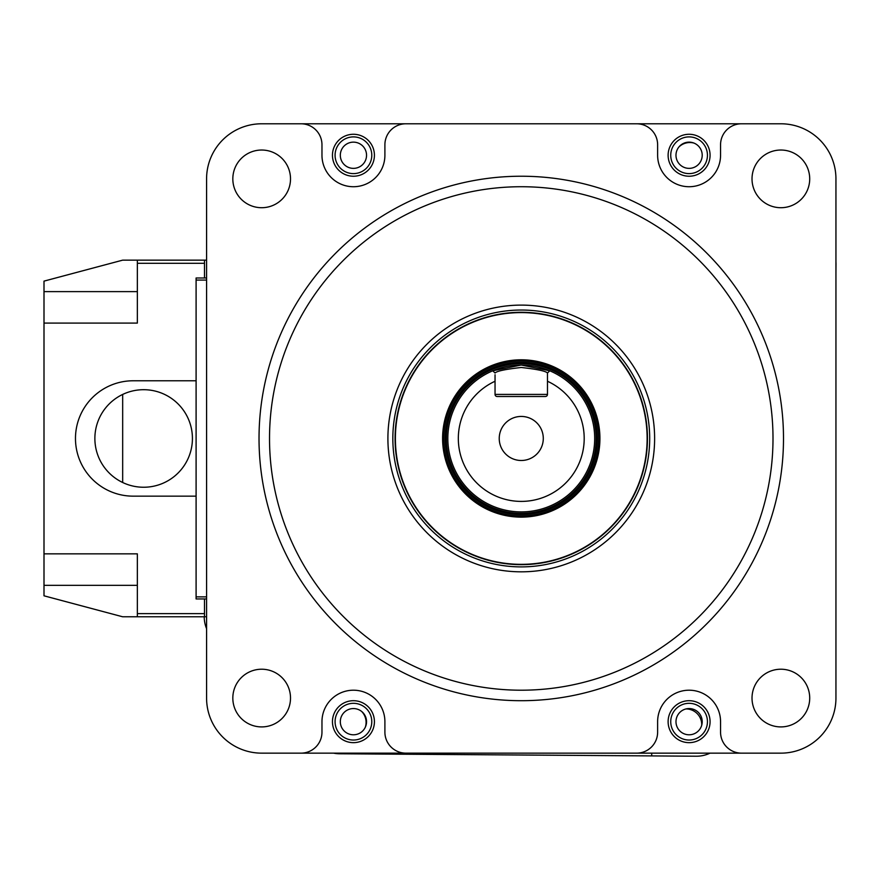 <?xml version="1.0" encoding="UTF-8"?>
<svg xmlns="http://www.w3.org/2000/svg" width="880" height="880" viewBox="0 0 880 880"><rect width="100%" height="100%" fill="white"/><g stroke="black" fill="none" stroke-linecap="round" stroke-linejoin="round"><path stroke-width="1.32" d="M365.343 727.155A15.73 15.73 0 0 0 361.779 711.568M701.734 725.164A15.73 15.73 0 0 0 685.993 708.939M651.717 753.148L651.695 755.909L696.278 756.217A31.471 31.471 0 0 0 710.039 753.148M206.58 628.661A31.471 31.471 0 0 1 204.226 616.781M651.695 755.909L339.647 753.775A31.471 31.471 0 0 1 333.586 753.148M384.23 754.083L384.241 753.148M693.88 143.055A15.73 15.73 0 0 0 678.986 146.894M835.945 262.02A31.471 31.471 0 0 1 836 264.154L835.945 272.646L836 264.154A31.471 31.471 0 0 0 835.945 262.02M206.58 270.49L206.536 277.981L206.58 270.49M707.443 155.254A18.359 18.359 0 0 1 689.095 173.613A18.359 18.359 0 0 1 670.736 155.254A18.359 18.359 0 0 1 689.095 136.895A18.359 18.359 0 0 1 707.443 155.254M371.789 155.254A18.359 18.359 0 0 1 353.43 173.613A18.359 18.359 0 0 1 335.082 155.254A18.359 18.359 0 0 1 353.43 136.895A18.359 18.359 0 0 1 371.789 155.254M707.443 721.677A18.359 18.359 0 0 1 689.095 740.036A18.359 18.359 0 0 1 670.736 721.677A18.359 18.359 0 0 1 689.095 703.318A18.359 18.359 0 0 1 707.443 721.677M371.789 721.677A18.359 18.359 0 0 1 353.43 740.036A18.359 18.359 0 0 1 335.082 721.677A18.359 18.359 0 0 1 353.43 703.318A18.359 18.359 0 0 1 371.789 721.677M495.044 374.748L495.044 381.26A62.931 62.931 0 0 0 521.268 501.402A62.931 62.931 0 0 0 547.481 381.26L547.481 373.032L549.736 370.788A73.425 73.425 0 0 1 521.268 511.896A73.425 73.425 0 0 1 492.789 370.788L521.224 365.046L549.736 370.788L547.481 373.032C545.952 371.118 537.207 369.27 521.268 367.477C505.329 369.27 496.595 371.118 495.044 373.032L492.789 370.788A73.425 73.425 0 0 1 549.736 370.788A73.425 73.425 0 0 0 492.789 370.788M521.268 460.493A22.033 22.033 0 0 0 543.29 438.471A22.033 22.033 0 0 0 521.268 416.438A22.033 22.033 0 0 0 499.235 438.471A22.033 22.033 0 0 0 521.268 460.493M598.752 438.471A77.495 77.495 0 0 0 521.268 360.976A77.495 77.495 0 0 0 443.773 438.471A77.495 77.495 0 0 0 521.268 515.966A77.495 77.495 0 0 0 598.752 438.471M547.481 381.26L547.481 394.416A2.101 2.101 0 0 1 545.391 396.506L497.134 396.506A2.101 2.101 0 0 1 495.044 394.416L495.044 381.26M521.268 564.344A125.873 125.873 0 0 0 647.13 438.471A125.873 125.873 0 0 0 521.268 312.598A125.873 125.873 0 0 0 395.395 438.471A125.873 125.873 0 0 0 521.268 564.344M521.268 359.799A78.672 78.672 0 0 0 442.596 438.471A78.672 78.672 0 0 0 521.268 517.132A78.672 78.672 0 0 0 599.929 438.471A78.672 78.672 0 0 0 521.268 359.799M521.268 564.652A126.192 126.192 0 0 1 395.076 438.471A126.192 126.192 0 0 1 521.268 312.279A126.192 126.192 0 0 1 647.449 438.471A126.192 126.192 0 0 1 521.268 564.652M521.268 690.206A251.746 251.746 0 0 0 773.003 438.471A251.746 251.746 0 0 0 521.268 186.725A251.746 251.746 0 0 0 269.522 438.471A251.746 251.746 0 0 0 521.268 690.206M521.268 176.231A262.229 262.229 0 0 1 783.497 438.471A262.229 262.229 0 0 1 521.268 700.7A262.229 262.229 0 0 1 259.028 438.471A262.229 262.229 0 0 1 521.268 176.231M261.668 669.218A28.842 28.842 0 0 0 232.826 698.06A28.842 28.842 0 0 0 261.668 726.913A28.842 28.842 0 0 0 290.51 698.06A28.842 28.842 0 0 0 261.668 669.218M689.095 700.7A20.977 20.977 0 0 0 668.118 721.677A20.977 20.977 0 0 0 689.095 742.654A20.977 20.977 0 0 0 710.072 721.677A20.977 20.977 0 0 0 689.095 700.7M353.43 700.7A20.977 20.977 0 0 0 332.453 721.677A20.977 20.977 0 0 0 353.43 742.654A20.977 20.977 0 0 0 374.418 721.677A20.977 20.977 0 0 0 353.43 700.7M353.43 134.277A20.977 20.977 0 0 0 332.453 155.254A20.977 20.977 0 0 0 353.43 176.231A20.977 20.977 0 0 0 374.418 155.254A20.977 20.977 0 0 0 353.43 134.277M261.657 123.783L300.993 123.783A20.977 20.977 0 0 1 321.97 144.771L321.97 155.254A31.471 31.471 0 0 0 353.43 186.725A31.471 31.471 0 0 0 384.901 155.254L384.901 144.771A20.977 20.977 0 0 1 405.878 123.783L261.657 123.783A55.066 55.066 0 0 0 206.58 178.86L206.58 698.082A55.066 55.066 0 0 0 261.657 753.148L300.993 753.148A20.977 20.977 0 0 0 321.97 732.171L321.97 721.677A31.471 31.471 0 0 1 353.43 690.206A31.471 31.471 0 0 1 384.901 721.677L384.901 732.171A20.977 20.977 0 0 0 405.878 753.148L636.647 753.148A20.977 20.977 0 0 0 657.624 732.171L657.624 721.677A31.471 31.471 0 0 1 689.095 690.206A31.471 31.471 0 0 1 720.555 721.677L720.555 732.171A20.977 20.977 0 0 0 741.543 753.148L780.868 753.148A55.066 55.066 0 0 0 835.945 698.082L835.945 178.86A55.066 55.066 0 0 0 780.868 123.783L741.543 123.783A20.977 20.977 0 0 0 720.555 144.771L720.555 155.254A31.471 31.471 0 0 1 689.095 186.725A31.471 31.471 0 0 1 657.624 155.254L657.624 144.771A20.977 20.977 0 0 0 636.647 123.783L780.868 123.783M689.095 134.277A20.977 20.977 0 0 0 668.118 155.254A20.977 20.977 0 0 0 689.095 176.231A20.977 20.977 0 0 0 710.072 155.254A20.977 20.977 0 0 0 689.095 134.277M780.857 669.218A28.842 28.842 0 0 0 752.015 698.06A28.842 28.842 0 0 0 780.857 726.913A28.842 28.842 0 0 0 809.71 698.06A28.842 28.842 0 0 0 780.857 669.218M780.857 150.029A28.842 28.842 0 0 0 752.015 178.871A28.842 28.842 0 0 0 780.857 207.713A28.842 28.842 0 0 0 809.71 178.871A28.842 28.842 0 0 0 780.857 150.029M261.668 150.029A28.842 28.842 0 0 0 232.826 178.871A28.842 28.842 0 0 0 261.668 207.713A28.842 28.842 0 0 0 290.51 178.871A28.842 28.842 0 0 0 261.668 150.029M261.657 753.148L780.868 753.148M642.939 123.783L399.586 123.783M399.586 753.148L642.939 753.148M675.983 155.254A13.112 13.112 0 0 1 689.095 142.142A13.112 13.112 0 0 1 702.207 155.254A13.112 13.112 0 0 1 689.095 168.366A13.112 13.112 0 0 1 675.983 155.254M675.983 721.677A13.112 13.112 0 0 1 689.095 708.565A13.112 13.112 0 0 1 702.207 721.677A13.112 13.112 0 0 1 689.095 734.789A13.112 13.112 0 0 1 675.983 721.677M340.318 155.254A13.112 13.112 0 0 1 353.43 142.142A13.112 13.112 0 0 1 366.542 155.254A13.112 13.112 0 0 1 353.43 168.366A13.112 13.112 0 0 1 340.318 155.254M340.318 721.677A13.112 13.112 0 0 1 353.43 708.565A13.112 13.112 0 0 1 366.542 721.677A13.112 13.112 0 0 1 353.43 734.789A13.112 13.112 0 0 1 340.318 721.677M143.649 487.245A48.774 48.774 0 0 0 192.423 438.471A48.774 48.774 0 0 0 143.649 389.697A48.774 48.774 0 0 0 94.875 438.471A48.774 48.774 0 0 0 143.649 487.245M206.58 616.781L204.49 616.781L206.58 616.781M206.58 277.981L196.097 277.981L196.097 380.776L133.155 380.776A57.695 57.695 0 0 0 75.471 438.471A57.695 57.695 0 0 0 133.155 496.155L196.097 496.155L196.097 598.95L196.097 596.86L206.58 596.86M204.49 277.981L204.49 260.15L206.58 260.15L137.357 260.15L137.357 323.081L44 323.081L44 595.804L122.672 616.781L137.357 616.781L137.357 553.85L44 553.85M206.58 280.082L196.097 280.082L196.097 596.86M206.58 598.95L204.49 598.95L204.49 616.781L137.357 616.781M196.097 280.082L196.097 277.981M137.357 291.621L44 291.621L44 281.127L122.672 260.15L137.357 260.15M122.672 394.438L122.672 482.504M204.49 598.95L196.097 598.95M44 291.621L44 323.081M495.044 394.416L547.481 394.416M446.424 438.471A74.844 74.844 0 0 0 521.268 513.304A74.844 74.844 0 0 0 596.101 438.471A74.844 74.844 0 0 0 521.268 363.627A74.844 74.844 0 0 0 446.424 438.471M445.137 438.471A76.131 76.131 0 0 1 521.268 362.34A76.131 76.131 0 0 1 597.399 438.471A76.131 76.131 0 0 1 521.268 514.602A76.131 76.131 0 0 1 445.137 438.471M549.736 370.788L547.481 373.032M521.268 305.107A133.364 133.364 0 0 1 654.621 438.471A133.364 133.364 0 0 1 521.268 571.824A133.364 133.364 0 0 1 387.904 438.471A133.364 133.364 0 0 1 521.268 305.107M521.268 566.896A128.436 128.436 0 0 0 649.693 438.471A128.436 128.436 0 0 0 521.268 310.035A128.436 128.436 0 0 0 392.832 438.471A128.436 128.436 0 0 0 521.268 566.896M204.49 263.296L137.357 263.296M137.357 613.635L204.49 613.635M137.357 585.321L44 585.321"/></g></svg>

